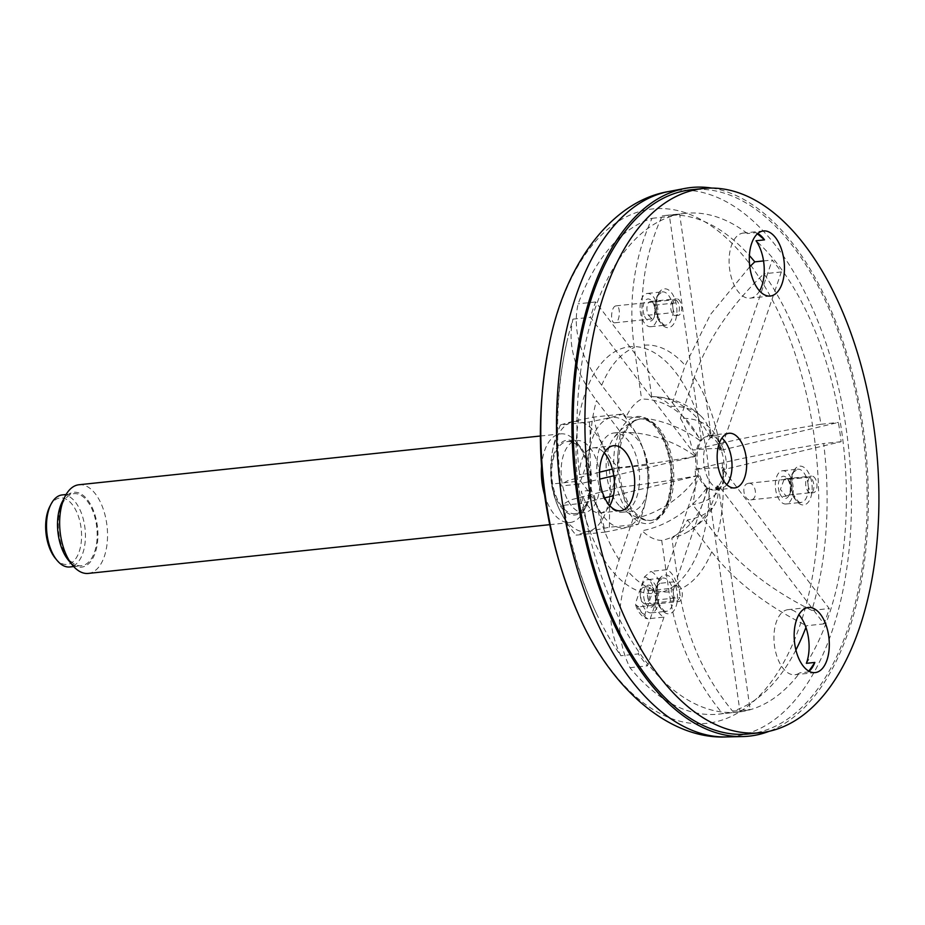 <?xml version="1.0" encoding="UTF-8"?>
<svg xmlns="http://www.w3.org/2000/svg" width="925" height="925" viewBox="0 0 925 925"><rect width="100%" height="100%" fill="white"/><g stroke="black" fill="none" stroke-linecap="round" stroke-linejoin="round"><path stroke-width="0.69" stroke-dasharray="4.62 3.47" d="M722.541 447.168A27.473 14.557 84 0 0 708.816 435.409A27.473 14.557 84 0 0 697.219 464.257A27.473 14.557 84 0 0 714.586 490.042A27.473 14.557 84 0 0 725.732 474.756A27.473 14.557 84 0 0 722.541 447.168M806.369 663.329A250.756 132.876 84 0 0 825.898 623.681A250.756 132.876 84 0 0 756.037 240.754M609.795 505.674A32.722 17.344 -96 0 1 600.337 512.913A32.722 17.344 -96 0 1 581.328 491.291A250.756 132.876 84 0 0 738.046 712.1A250.756 132.876 84 0 0 799.72 672.868A32.722 17.344 -96 0 1 795.384 674.672A32.722 17.344 -96 0 1 794.957 674.73A32.722 17.344 -96 0 1 774.271 644.008A32.722 17.344 -96 0 1 788.077 609.644A32.722 17.344 -96 0 1 798.842 614.743M759.564 290.924A32.722 17.344 -96 0 1 750.106 298.162A32.722 17.344 -96 0 1 733.745 284.148A32.722 17.344 -96 0 1 729.952 251.299A32.722 17.344 -96 0 1 743.237 233.077A32.722 17.344 -96 0 1 747.4 233.562A250.756 132.876 84 0 0 685.356 213.363A250.756 132.876 84 0 0 579.327 474.56A32.722 17.344 -96 0 1 593.468 447.827A32.722 17.344 -96 0 1 604.222 452.938M757.772 233.516A32.722 17.344 84 0 0 755.852 232.672L747.4 233.562M808.82 671.122A250.756 132.876 -96 0 1 808.173 671.978L799.72 672.868M808.173 671.978A32.722 17.344 84 0 0 809.086 671.272M587.791 473.658A32.722 17.344 84 0 0 589.78 490.389A250.756 132.876 -96 0 1 587.791 473.658L579.327 474.56M589.78 490.389L581.328 491.291M748.903 733.93A273.603 144.994 84 0 0 862.054 428.125A273.603 144.994 84 0 0 828.187 306.927A273.603 144.994 84 0 0 691.414 189.741M681.101 588.531A8.36 4.428 84 0 0 676.927 584.958A8.36 4.428 84 0 0 673.4 593.734A8.36 4.428 84 0 0 678.684 601.574A8.36 4.428 84 0 0 682.072 596.926A8.36 4.428 84 0 0 681.101 588.531M680.534 302.359A8.36 4.428 84 0 0 676.348 298.787A8.36 4.428 84 0 0 672.822 307.562A8.36 4.428 84 0 0 678.106 315.413A8.36 4.428 84 0 0 681.505 310.754A8.36 4.428 84 0 0 680.534 302.359M815.792 479.659A8.36 4.428 84 0 0 811.607 476.086A8.36 4.428 84 0 0 808.08 484.862A8.36 4.428 84 0 0 813.364 492.701A8.36 4.428 84 0 0 816.763 488.053A8.36 4.428 84 0 0 815.792 479.659M644.632 316.385A11.146 5.908 84 0 0 653.617 318.339A11.146 5.908 84 0 0 653.432 303.77A11.146 5.908 84 0 0 651.79 301.03A11.146 5.908 84 0 0 644.274 302.174A11.146 5.908 84 0 0 644.632 316.385M655.628 300.613A16.719 8.857 84 0 0 647.28 293.456A16.719 8.857 84 0 0 640.227 311.008A16.719 8.857 84 0 0 650.784 326.698A16.719 8.857 84 0 0 657.571 317.391A16.719 8.857 84 0 0 655.628 300.613M648.402 315.205L651.975 318.871L654.449 316.732L654.692 305.123A8.36 4.428 84 0 0 654.68 305.1A8.36 4.428 84 0 0 653.443 303.042A8.36 4.428 84 0 0 650.506 301.515A8.36 4.428 84 0 0 647.049 306.545A8.36 4.428 84 0 0 648.402 315.205L671.897 312.731A8.36 4.428 -96 0 1 673.978 299.769A8.36 4.428 -96 0 1 674.325 299.712A8.36 4.428 -96 0 1 678.187 302.637A8.36 4.428 -96 0 1 679.147 311.02A8.36 4.428 -96 0 1 675.759 315.656A8.36 4.428 -96 0 1 671.897 312.731M654.692 305.123L678.187 302.637M645.199 602.557A11.146 5.908 84 0 0 654.195 604.511A11.146 5.908 84 0 0 655.212 601.585A11.146 5.908 84 0 0 652.356 587.202A11.146 5.908 84 0 0 644.841 588.335A11.146 5.908 84 0 0 645.199 602.557M656.207 586.785A16.719 8.857 84 0 0 647.847 579.617A16.719 8.857 84 0 0 640.794 597.18A16.719 8.857 84 0 0 651.362 612.87A16.719 8.857 84 0 0 658.149 603.562A16.719 8.857 84 0 0 656.207 586.785M656.16 600.001L653.143 588.161L650.402 586.589L648.101 590.774A8.36 4.428 84 0 0 648.286 599.793A8.36 4.428 84 0 0 652.83 604.314A8.36 4.428 84 0 0 655.397 602.198A8.36 4.428 84 0 0 656.16 600.001L679.655 597.527A8.36 4.428 -96 0 1 676.672 600.614A8.36 4.428 -96 0 1 672.371 596.741A8.36 4.428 -96 0 1 671.596 588.288A8.36 4.428 -96 0 1 674.579 585.201A8.36 4.428 -96 0 1 678.753 588.786A8.36 4.428 -96 0 1 679.655 597.527M648.101 590.774L671.596 588.288M779.891 493.684A11.146 5.908 84 0 0 788.875 495.638A11.146 5.908 84 0 0 788.69 481.058A11.146 5.908 84 0 0 787.048 478.329A11.146 5.908 84 0 0 779.532 479.462A11.146 5.908 84 0 0 779.891 493.684M790.887 477.913A16.719 8.857 84 0 0 782.538 470.744A16.719 8.857 84 0 0 775.485 488.308A16.719 8.857 84 0 0 786.042 503.998A16.719 8.857 84 0 0 792.829 494.69A16.719 8.857 84 0 0 790.887 477.913M783.926 479.844L780.388 489.429L786.238 496.124L788.632 495.025A8.36 4.428 84 0 0 790.077 493.326A8.36 4.428 84 0 0 789.938 482.387A8.36 4.428 84 0 0 788.701 480.341A8.36 4.428 84 0 0 785.764 478.815A8.36 4.428 84 0 0 783.926 479.844L807.421 477.369A8.36 4.428 -96 0 1 808.543 476.953A8.36 4.428 -96 0 1 813.514 482.954A8.36 4.428 -96 0 1 812.138 492.551A8.36 4.428 -96 0 1 811.017 492.956A8.36 4.428 -96 0 1 806.045 486.955A8.36 4.428 -96 0 1 807.421 477.369M788.632 495.025L812.138 492.551M726.784 484.665A26.467 14.025 -96 0 1 720.587 488.4A26.467 14.025 -96 0 1 703.856 463.552A26.467 14.025 -96 0 1 715.025 435.756A26.467 14.025 -96 0 1 721.858 438.115M707.787 488.238A26.467 14.025 -96 0 1 698.699 476.306L697.288 476.444A26.467 14.025 -96 0 1 697.022 475.739L698.433 475.6A26.467 14.025 -96 0 1 695.681 456.314L694.282 456.464A26.467 14.025 -96 0 1 694.34 455.69L695.739 455.539A26.467 14.025 -96 0 1 700.953 440.208L699.543 440.358A26.467 14.025 -96 0 1 699.89 439.953L701.3 439.803A26.467 14.025 -96 0 1 707.035 436.6A26.467 14.025 -96 0 1 711.418 437.409L710.007 437.548A26.467 14.025 -96 0 1 710.446 437.768L711.845 437.618A26.467 14.025 -96 0 1 720.945 449.55L719.534 449.7A26.467 14.025 -96 0 1 719.8 450.406L721.211 450.255A26.467 14.025 -96 0 1 723.951 469.53L722.541 469.68A26.467 14.025 -96 0 1 722.494 470.467L723.893 470.316A26.467 14.025 -96 0 1 722.159 479.115A26.467 14.025 -96 0 1 718.679 485.648L717.28 485.798A26.467 14.025 -96 0 1 716.933 486.192L718.332 486.041A26.467 14.025 -96 0 1 712.597 489.244A26.467 14.025 -96 0 1 708.226 488.446L706.816 488.597A26.467 14.025 -96 0 1 706.388 488.377L707.787 488.238L676.036 581.617A24.582 13.031 84 0 0 666.937 569.684L650.911 571.384A24.582 13.031 -96 0 1 659.999 583.317L676.036 581.617M722.541 469.68A71.78 4.139 -8.1 0 0 723.986 468.64A71.78 4.139 -8.1 0 0 695.172 469.368A72.185 38.249 -96 0 1 692.663 504.622A71.78 40.018 -161.2 0 0 723.003 480.977A71.78 40.018 -161.2 0 0 722.494 470.467M719.534 449.7A71.78 45.868 -37.3 0 0 715.962 435.941A71.78 45.868 -37.3 0 0 680.372 418.285A72.185 38.249 -96 0 1 692.432 450.093A71.78 4.139 171.9 0 1 721.234 449.296A71.78 4.139 171.9 0 1 719.8 450.406M680.372 418.285L694.293 377.354C707.197 340.377 730.392 305.851 763.877 273.788A250.756 132.876 -96 0 1 820.949 424.263C777.96 431.385 744.128 437.849 719.442 443.676L692.432 450.093M710.007 437.548A71.78 60.738 -103.4 0 0 653.143 396.663A71.78 60.738 -103.4 0 0 651.709 396.652A72.185 38.249 -96 0 1 671.284 406.353A71.78 45.868 142.7 0 1 700.583 415.764A71.78 45.868 142.7 0 1 710.446 437.768M749.793 266.701L710.458 314.512L685.205 365.421L671.284 406.353M651.709 396.652L644.378 345.175C638.111 298.683 644.043 255.601 662.184 215.918A250.756 132.876 -96 0 1 666.023 215.398A250.756 132.876 -96 0 1 749.389 255.554M699.543 440.358A71.78 40.018 -161.2 0 0 625.982 417.117A72.185 38.249 -96 0 1 641.592 399.045A71.78 60.738 76.6 0 1 699.89 439.953M694.282 456.464A71.78 4.139 171.9 0 1 618.247 467.703A72.185 38.249 -96 0 1 620.768 432.449A71.78 40.018 18.8 0 1 694.34 455.69M599.55 472.155L567.857 480.595L560.168 485.082L561.047 485.995A250.756 132.876 -96 0 1 567.753 338.272A250.756 132.876 -96 0 1 572.957 319.137C567.083 344.678 574.922 371.827 596.486 400.583L620.768 432.449M618.247 467.703L612.385 469.102M697.288 476.444A71.78 45.868 142.7 0 1 633.058 518.786A72.185 38.249 -96 0 1 620.999 486.989A71.78 4.139 -8.1 0 0 697.022 475.739M633.058 518.786L619.137 559.717C606.916 596.625 607.494 628.63 620.86 655.744A250.756 132.876 -96 0 1 596.937 614.524A250.756 132.876 -96 0 1 563.788 505.27L562.909 504.379L570.54 499.893L620.999 486.989M666.937 569.684L698.699 476.306M654.877 605.158A24.582 13.031 84 0 0 663.977 617.091L647.939 618.79A24.582 13.031 -96 0 1 638.851 606.858L654.877 605.158L638.308 653.906L620.86 655.744M706.816 488.597A71.78 60.738 76.6 0 1 661.71 540.431A72.185 38.249 -96 0 1 642.147 530.719A71.78 45.868 -37.3 0 0 706.388 488.377M661.71 540.431L669.041 591.908C675.99 638.319 693.831 678.892 722.564 713.626A250.756 132.876 -96 0 1 718.713 714.135A250.756 132.876 -96 0 1 629.948 667.677C616.582 640.528 616.004 608.523 628.225 571.65L642.147 530.719M717.28 485.798A71.78 40.018 18.8 0 1 715.441 503.212A71.78 40.018 18.8 0 1 687.448 519.954A72.185 38.249 -96 0 1 671.827 538.026A71.78 60.738 -103.4 0 0 685.541 533.054A71.78 60.738 -103.4 0 0 716.933 486.192M795.893 649.986A250.756 132.876 -96 0 1 732.669 711.221C703.925 676.452 686.096 635.88 679.158 589.502L671.827 538.026M687.448 519.954L711.73 551.82C733.976 580.53 765.599 605.17 806.577 625.728A250.756 132.876 -96 0 1 805.929 627.439M625.982 417.117L601.701 385.251C580.125 356.46 572.286 329.323 578.16 303.816A250.756 132.876 -96 0 1 652.067 218.312C633.926 258.04 627.994 301.134 634.272 347.569L641.592 399.045M695.172 469.368L722.182 462.951C746.903 457.123 780.735 450.648 823.689 443.538A250.756 132.876 -96 0 1 811.792 610.396C770.779 589.815 739.156 565.175 716.944 536.488L692.663 504.622M638.851 606.858L635.672 605.147L635.81 602.441L644.54 576.784L650.911 571.384M659.999 583.317L653.628 588.716L644.91 614.373L646.089 618.536L647.939 618.79M723.893 470.316L829.239 608.558A250.756 132.876 -96 0 1 824.025 623.878L718.679 485.648M824.025 623.878L806.577 625.728M811.792 610.396L829.239 608.558M721.211 450.255L838.397 422.424A250.756 132.876 -96 0 1 841.137 441.699L723.951 469.53M841.137 441.699L823.689 443.538M820.949 424.263L838.397 422.424M711.845 437.618L772.236 260.017A250.756 132.876 -96 0 1 781.324 271.95L720.945 449.55M781.324 271.95L763.877 273.788M763.541 260.931L772.236 260.017M701.3 439.803L669.515 216.473A250.756 132.876 -96 0 1 679.632 214.068L711.418 437.409M679.632 214.068L662.184 215.918M652.067 218.312L669.515 216.473M695.739 455.539L590.404 317.298A250.756 132.876 -96 0 1 595.607 301.966L700.953 440.208M595.607 301.966L578.16 303.816M572.957 319.137L590.404 317.298M604.696 497.858L581.235 503.431A250.756 132.876 -96 0 1 578.495 484.157L599.77 479.104M613.784 475.774L695.681 456.314M578.495 484.157L561.047 485.995M698.433 475.6L613.414 495.788M563.788 505.27L581.235 503.431M663.977 617.091L647.396 665.838A250.756 132.876 -96 0 1 638.308 653.906M648.622 600.695A8.36 4.428 84 0 0 648.367 591.722A8.36 4.428 84 0 0 643.846 587.271A8.36 4.428 84 0 0 640.528 591.572A8.36 4.428 84 0 0 641.303 600.024A8.36 4.428 84 0 0 645.604 603.898A8.36 4.428 84 0 0 648.622 600.695M629.948 667.677L647.396 665.838M718.332 486.041L750.117 709.382A250.756 132.876 -96 0 1 740.012 711.788L708.226 488.446M740.012 711.788L722.564 713.626M732.669 711.221L750.117 709.382M755.852 232.672A250.756 132.876 -96 0 1 757.378 233.852M748.591 483.289L746.984 483.763C740.983 486.33 744.359 501.177 750.765 499.87C758.407 499.65 755.979 482.179 748.591 483.289M615.749 305.921C610.812 306.903 609.968 323.773 615.067 322.779C620.166 322.628 620.941 304.845 616.062 305.863L615.749 305.921M711.811 188.076A275.835 146.173 -96 0 1 846.259 351.708A275.835 146.173 -96 0 1 848.745 630.584A275.835 146.173 -96 0 1 769.195 731.293M670.128 500.864A51.048 27.056 84 0 0 672.81 463.344A51.048 27.056 84 0 0 640.967 418.863A51.048 27.056 84 0 0 637.163 419.8A51.048 27.056 84 0 0 619.426 472.478A51.048 27.056 84 0 0 647.778 520.278A51.048 27.056 84 0 0 651.697 520.405A51.048 27.056 84 0 0 670.128 500.864M648.263 487.059A39.856 21.125 84 0 0 648.228 466.709A39.856 21.125 84 0 0 623.369 431.987A39.856 21.125 84 0 0 612.824 439.259A39.856 21.125 84 0 0 619.912 506.333A39.856 21.125 84 0 0 631.752 511.248A39.856 21.125 84 0 0 648.263 487.059M62.16 494.933A36.225 19.194 -96 0 1 84.788 544.987A36.225 19.194 -96 0 1 69.768 566.967M49.869 506.403A33.439 17.714 -96 0 1 74.139 507.201A33.439 17.714 -96 0 1 78.914 552.468A33.439 17.714 -96 0 1 55.35 558.318M78.902 484.758A44.585 23.622 -96 0 1 106.745 546.363A44.585 23.622 -96 0 1 88.28 573.419M62.241 501.812A37.613 19.934 -96 0 1 89.552 502.714A37.613 19.934 -96 0 1 94.928 553.636A37.613 19.934 -96 0 1 68.415 560.226M590.705 492.146A37.613 19.934 84 0 0 580.472 447.064A37.613 19.934 84 0 0 553.959 453.655A37.613 19.934 84 0 0 559.336 504.564A37.613 19.934 84 0 0 586.635 505.466A37.613 19.934 84 0 0 590.705 492.146M544.571 494.863A44.585 23.622 84 0 0 569.973 522.533A44.585 23.622 84 0 0 583.629 511.259A44.585 23.622 84 0 0 588.45 495.465A44.585 23.622 84 0 0 576.31 442.034A44.585 23.622 84 0 0 560.608 433.86A44.585 23.622 84 0 0 541.541 466.223M593.757 417.083C596.405 434.669 604.58 451.701 618.282 468.2L647.188 465.136C644.54 447.561 636.365 430.518 622.664 414.03L593.757 417.083C577.096 420.308 565.973 422.956 560.388 425.014L589.294 421.95C605.956 418.724 617.079 416.088 622.664 414.03M589.294 421.95C591.85 441.098 588.901 460.777 580.449 481L551.531 484.053C548.964 464.998 551.913 445.318 560.388 425.014M580.449 481C594.116 497.419 602.291 514.45 604.973 532.106L576.055 535.159C562.388 518.74 554.214 501.708 551.531 484.053M604.973 532.106C621.577 528.892 632.712 526.244 638.343 524.186L609.425 527.238C592.821 530.453 581.698 533.101 576.055 535.159M609.425 527.238L609.656 498.159L618.282 468.2M638.343 524.186C646.795 503.963 649.743 484.284 647.188 465.136M589.41 479.439A55.431 29.369 84 0 0 618.247 527.296A55.431 29.369 84 0 0 646.957 494.089A55.431 29.369 84 0 0 618.073 417.927A55.431 29.369 84 0 0 589.41 479.439M638.863 488.053A39.856 21.125 84 0 0 613.969 432.981A39.856 21.125 84 0 0 597.157 474.826A39.856 21.125 84 0 0 622.352 512.242A39.856 21.125 84 0 0 638.863 488.053M609.355 498.066A55.431 29.369 84 0 0 572.772 421.8A55.431 29.369 84 0 0 559.567 509.883A55.431 29.369 84 0 0 609.355 498.066M599.377 490.62A36.225 19.194 84 0 0 576.761 440.566A36.225 19.194 84 0 0 561.475 478.595A36.225 19.194 84 0 0 584.369 512.6A36.225 19.194 84 0 0 599.377 490.62M589.977 491.614A36.225 19.194 84 0 0 567.36 441.56A36.225 19.194 84 0 0 552.075 479.589A36.225 19.194 84 0 0 574.968 513.595A36.225 19.194 84 0 0 589.977 491.614M96.535 543.75A36.225 19.194 84 0 0 73.907 493.684A36.225 19.194 84 0 0 58.633 531.725A36.225 19.194 84 0 0 81.527 565.73A36.225 19.194 84 0 0 96.535 543.75M659.294 605.447A19.506 10.337 84 0 0 676.996 602.73A19.506 10.337 84 0 0 664.682 575.049A19.506 10.337 84 0 0 659.294 605.447M658.716 319.275A19.506 10.337 84 0 0 676.429 316.558A19.506 10.337 84 0 0 664.115 288.877A19.506 10.337 84 0 0 658.716 319.275M793.974 496.575A19.506 10.337 84 0 0 811.688 493.858A19.506 10.337 84 0 0 799.373 466.177A19.506 10.337 84 0 0 793.974 496.575M657.467 317.957A16.719 8.857 84 0 0 665.827 325.114A16.719 8.857 84 0 0 672.614 315.807A16.719 8.857 84 0 0 670.671 299.018A16.719 8.857 84 0 0 662.312 291.861A16.719 8.857 84 0 0 655.524 301.168A16.719 8.857 84 0 0 657.467 317.957M658.045 604.118A16.719 8.857 84 0 0 666.405 611.286A16.719 8.857 84 0 0 673.192 601.978A16.719 8.857 84 0 0 671.249 585.19A16.719 8.857 84 0 0 662.89 578.033A16.719 8.857 84 0 0 656.103 587.34A16.719 8.857 84 0 0 658.045 604.118M792.725 495.245A16.719 8.857 84 0 0 801.085 502.414A16.719 8.857 84 0 0 807.872 493.106A16.719 8.857 84 0 0 805.929 476.317A16.719 8.857 84 0 0 797.57 469.16A16.719 8.857 84 0 0 790.782 478.468A16.719 8.857 84 0 0 792.725 495.245M694.293 377.354A123.985 65.698 -96 0 1 719.442 443.676M644.378 345.175A123.985 65.698 -96 0 1 685.205 365.421M591.237 474.12A123.985 65.698 -96 0 1 596.486 400.583M619.137 559.717A123.985 65.698 -96 0 1 593.977 493.407M669.041 591.908A123.985 65.698 -96 0 1 628.225 571.65M711.73 551.82A123.985 65.698 -96 0 1 679.158 589.502M601.701 385.251A123.985 65.698 -96 0 1 634.272 347.569M722.182 462.951A123.985 65.698 -96 0 1 716.944 536.488M644.91 614.373A19.009 10.071 -96 0 1 635.81 602.441M644.54 576.784A19.009 10.071 -96 0 1 653.628 588.716M700.41 545.877A123.985 65.698 -96 0 1 585.016 516.497A123.985 65.698 -96 0 1 642.413 347.708A123.985 65.698 -96 0 1 700.41 545.877M667.7 502.946A53.812 28.513 -96 0 1 617.611 490.192A53.812 28.513 -96 0 1 642.528 416.932A53.812 28.513 -96 0 1 667.7 502.946M549.265 344.354A258.63 137.05 -96 0 1 738.428 250.189A258.63 137.05 -96 0 1 800.31 624.329A258.63 137.05 -96 0 1 577.582 612.431M668.856 191.498A274.494 145.456 -96 0 1 821.816 331.381A274.494 145.456 -96 0 1 831.957 631.474A274.494 145.456 -96 0 1 726.483 736.924M668.74 501.015A51.048 27.056 -96 0 1 650.31 520.544A51.048 27.056 -96 0 1 618.039 472.617A51.048 27.056 -96 0 1 639.58 419.013A51.048 27.056 -96 0 1 667.214 446.185A51.048 27.056 -96 0 1 668.74 501.015M763.437 230.949L743.237 233.077M770.317 296.035L750.106 298.162M808.288 607.505L788.077 609.644M815.168 672.591L794.957 674.73M613.668 445.7L593.468 447.827M620.548 510.785L600.337 512.913M714.586 490.042L734.797 487.914M708.816 435.409L729.016 433.27M675.759 315.656L678.106 315.413M650.506 301.515L676.348 298.787M650.784 326.698L665.827 325.114C665.202 326.779 662.901 324.536 658.912 318.397C654.565 311.505 657.155 293.919 659.109 294.3L662.312 291.861L647.28 293.456M652.83 604.314L678.684 601.574M674.579 585.201L676.927 584.958M651.362 612.87L666.405 611.286C665.78 612.951 663.479 610.708 659.49 604.568C655.143 597.666 657.721 580.091 659.687 580.461L662.89 578.033L647.847 579.617M811.017 492.956L813.364 492.701M785.764 478.815L811.607 476.086M786.042 503.998L801.085 502.414C800.46 504.079 798.159 501.836 794.17 495.696C789.823 488.793 792.413 471.218 794.367 471.588L797.57 469.16L782.538 470.744M653.443 303.042L651.79 301.03M654.449 316.732L653.617 318.339M788.701 480.341L787.048 478.329M790.077 493.326L788.875 495.638M653.143 588.161L652.356 587.202M655.397 602.198L654.195 604.511M723.003 480.977A72.439 72.439 0 0 0 723.986 468.64M721.234 449.296A72.439 72.439 0 0 0 715.962 435.941M700.583 415.764A72.439 72.439 0 0 0 653.143 396.663M715.025 435.756L707.035 436.6M720.587 488.4L712.597 489.244M685.541 533.054A72.439 72.439 0 0 0 715.441 503.212M635.672 605.147C637.799 611.633 641.268 616.096 646.089 618.548M560.168 485.082C554.133 434.993 556.665 386.06 567.753 338.272M596.937 614.524C580.611 579.882 569.268 543.172 562.92 504.379M645.604 603.898L676.672 600.614M643.846 587.271L650.402 586.577M685.356 213.363L666.023 215.398M738.046 712.1L718.713 714.135M750.765 499.87L786.238 496.124M748.441 483.301L808.543 476.953M615.067 322.779L651.975 318.882M616.062 305.863L674.325 299.712M640.967 418.863L639.58 419.013C644.309 418.447 649.246 420.736 654.368 425.905L662.231 437.398C671.862 458.788 673.585 480.26 667.411 501.812C663.005 513.595 657.305 519.838 650.31 520.544L651.697 520.405M637.163 419.8A52.378 52.378 0 0 0 612.824 439.259M619.912 506.333A52.378 52.378 0 0 0 647.778 520.278M580.472 447.064L576.31 442.034M586.635 505.466L583.629 511.259M622.352 512.242L631.752 511.248M613.969 432.981L623.369 431.987M574.968 513.595L584.369 512.6M567.36 441.56L576.761 440.566M73.699 566.551L81.527 565.73M66.091 494.517L73.907 493.684M549.67 524.672L569.973 522.533M540.304 436.01L560.608 433.86"/><path stroke-width="1.39" d="M798.842 614.743A32.722 17.344 -96 0 1 806.369 663.329L814.832 662.439A250.756 132.876 -96 0 1 808.82 671.122M604.222 452.938A32.722 17.344 -96 0 1 613.691 494.332A32.722 17.344 -96 0 1 609.795 505.674M757.378 233.852A250.756 132.876 -96 0 1 764.501 239.864L756.037 240.754A32.722 17.344 -96 0 1 759.564 290.924M753.956 282.009A32.722 17.344 -96 0 1 750.152 249.16A32.722 17.344 -96 0 1 763.437 230.949A32.722 17.344 -96 0 1 784.122 261.671A32.722 17.344 -96 0 1 770.317 296.035A32.722 17.344 -96 0 1 753.956 282.009M764.501 239.864A32.722 17.344 84 0 0 757.772 233.516M815.596 672.544A32.722 17.344 -96 0 1 815.168 672.591A32.722 17.344 -96 0 1 794.482 641.869A32.722 17.344 -96 0 1 808.288 607.505A32.722 17.344 -96 0 1 828.927 637.822A32.722 17.344 -96 0 1 815.596 672.544M809.086 671.272A32.722 17.344 84 0 0 814.832 662.439M633.903 492.192A32.722 17.344 -96 0 1 620.548 510.785A32.722 17.344 -96 0 1 599.862 480.063A32.722 17.344 -96 0 1 613.668 445.7A32.722 17.344 -96 0 1 633.903 492.192M839.935 305.689A273.603 144.994 84 0 0 703.162 188.503A273.603 144.994 84 0 0 587.722 475.832A273.603 144.994 84 0 0 760.651 732.681A273.603 144.994 84 0 0 871.732 580.391A273.603 144.994 84 0 0 839.935 305.689M742.752 445.041A27.473 14.557 84 0 0 729.016 433.27A27.473 14.557 84 0 0 717.43 462.118A27.473 14.557 84 0 0 734.797 487.914A27.473 14.557 84 0 0 745.943 472.617A27.473 14.557 84 0 0 742.752 445.041M703.162 188.503L691.414 189.741A273.603 144.994 84 0 0 575.974 477.069A273.603 144.994 84 0 0 748.903 733.93L760.651 732.681M721.858 438.115A26.467 14.025 -96 0 1 730.149 478.271A26.467 14.025 -96 0 1 726.784 484.665M612.385 469.102L599.55 472.155M805.929 627.439A250.756 132.876 -96 0 1 795.893 649.986M749.389 255.554A250.756 132.876 -96 0 1 754.788 261.856L763.541 260.931M754.788 261.856L749.793 266.701M599.77 479.104L613.784 475.774M613.414 495.788L604.696 497.858M769.195 731.293A275.835 146.173 -96 0 1 742.763 736.554A275.835 146.173 -96 0 1 574.795 477.196A275.835 146.173 -96 0 1 684.847 188.457A275.835 146.173 -96 0 1 711.811 188.076M73.699 566.551L69.768 566.967A36.225 19.194 -96 0 1 57.015 560.33A36.225 19.194 -96 0 1 47.152 516.913A36.225 19.194 -96 0 1 51.072 504.09A36.225 19.194 -96 0 1 62.16 494.933L66.091 494.517M57.015 560.33L55.35 558.318A33.439 17.714 -96 0 1 46.25 518.243A33.439 17.714 -96 0 1 49.869 506.403L51.072 504.09M549.67 524.672L88.28 573.419A44.585 23.622 -96 0 1 72.566 565.256A44.585 23.622 -96 0 1 60.437 511.814A44.585 23.622 -96 0 1 65.259 496.031A44.585 23.622 -96 0 1 78.902 484.758L540.304 436.01M72.566 565.256L68.415 560.226A37.613 19.934 -96 0 1 58.182 515.132A37.613 19.934 -96 0 1 62.241 501.812L65.259 496.031M541.541 466.223A44.585 23.622 84 0 0 544.571 494.863M549.265 344.354C531.239 436.612 540.674 525.978 577.582 612.431A258.63 137.05 -96 0 1 549.265 344.354C564.759 264.03 612.038 200.76 668.856 191.498L684.847 188.457M577.582 612.431C609.529 687.749 668.972 739.734 726.483 736.924A274.494 145.456 -96 0 1 559.336 478.826A274.494 145.456 -96 0 1 668.856 191.498M726.483 736.924L742.763 736.554"/></g></svg>
